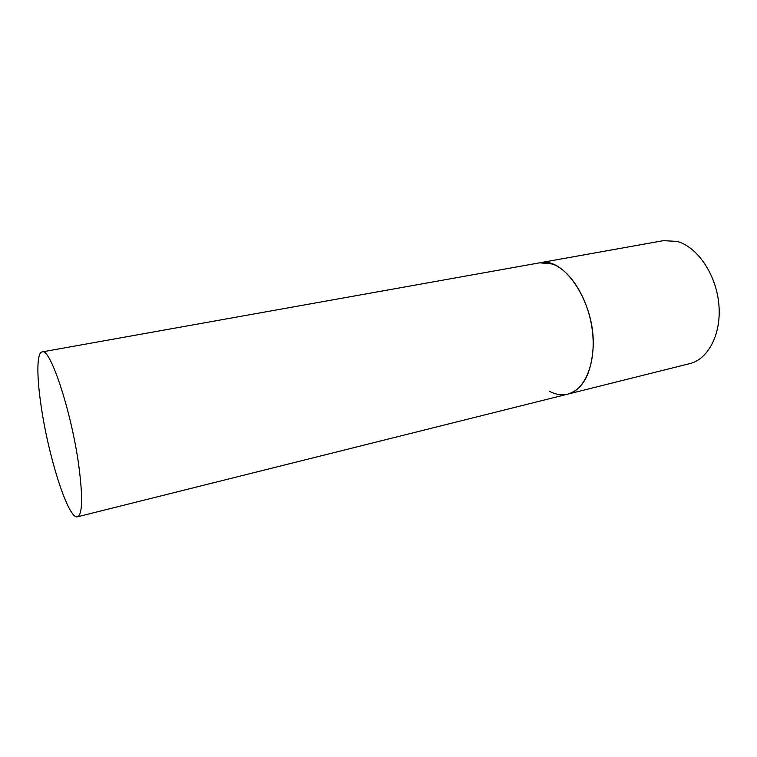 <?xml version="1.0" encoding="UTF-8"?>
<svg xmlns="http://www.w3.org/2000/svg" width="757" height="757" viewBox="0 0 757 757"><rect width="100%" height="100%" fill="white"/><g stroke="black" fill="none" stroke-linecap="round" stroke-linejoin="round"><path stroke-width="1.14" d="M42.146 351.901C36.563 352.724 36.61 376.872 41.389 407.72C48.779 458.07 68.518 519.841 77.488 516.794C82.532 514.438 82.939 497.198 78.709 465.072C71.366 411.212 50.066 347.302 42.146 351.901L663.378 240.66L677.013 241.388C697.121 246.687 715.923 273.892 718.79 303.642C721.799 333.402 708.486 359.206 689.731 363.625L567.845 394.113C582.909 389.42 591.34 373.835 593.147 347.359C595.57 303.358 564.164 256.14 539.694 262.802L552.156 263.966C570.693 270.154 588.851 299.696 592.457 331.481C596.204 363.265 584.82 390.177 567.845 394.113C561.959 395.514 555.95 394.643 549.809 391.492M567.845 394.113L77.488 516.794"/></g></svg>
